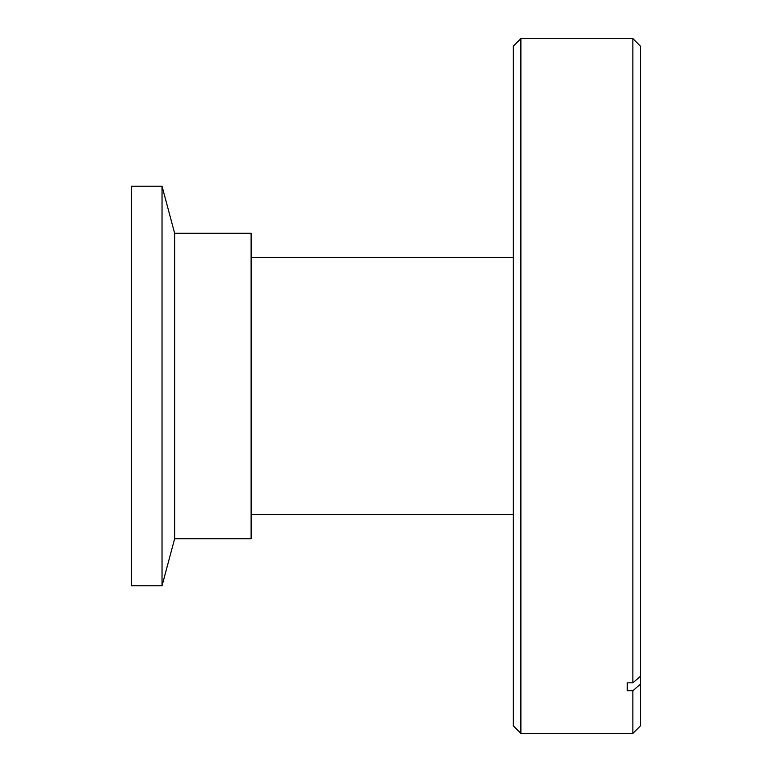 <?xml version="1.0" encoding="UTF-8"?>
<svg xmlns="http://www.w3.org/2000/svg" width="772" height="772" viewBox="0 0 772 772"><rect width="100%" height="100%" fill="white"/><g stroke="black" fill="none" stroke-linecap="round" stroke-linejoin="round"><path stroke-width="1.16" d="M513.255 725.767L513.255 46.233L520.888 38.6L520.888 733.4L513.255 725.767M632.866 38.6L640.509 46.233L640.509 676.224L632.866 682.834L632.866 38.6L520.888 38.6M632.866 733.4L632.866 690.728L640.509 684.108L640.509 725.767L632.866 733.4L520.888 733.4M632.866 682.834L627.269 682.834L627.269 690.728L632.866 690.728M640.509 676.224L640.509 684.108M627.269 682.834L627.269 690.728M174.655 233.298L174.655 538.702L251.112 538.702L251.112 233.298L174.655 233.298L162.033 186.216L131.491 186.216L131.491 585.784L162.033 585.784L162.033 186.216M174.655 538.702L162.033 585.784M513.255 514.528L251.112 514.528M513.255 257.472L251.112 257.472"/></g></svg>
